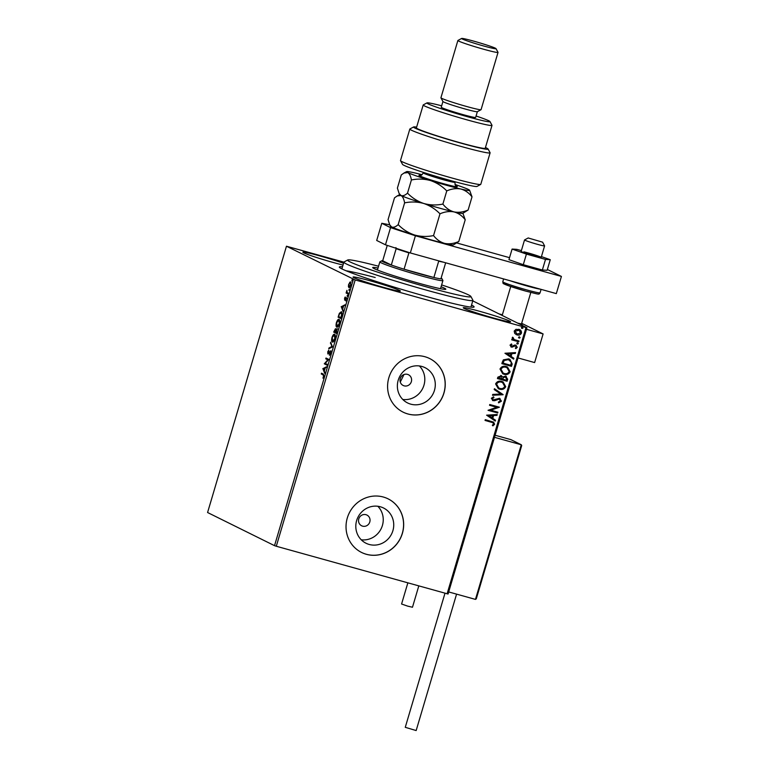 <?xml version="1.0" encoding="UTF-8"?>
<svg xmlns="http://www.w3.org/2000/svg" width="769" height="769" viewBox="0 0 769 769"><rect width="100%" height="100%" fill="white"/><g stroke="black" fill="none" stroke-linecap="round" stroke-linejoin="round"><path stroke-width="1.15" d="M471.532 305.053A70.277 3.739 -163.5 0 1 473.944 307.1A70.277 3.739 -163.5 0 1 425.44 296.248A70.277 3.739 -163.5 0 1 339.369 267.237A70.277 3.739 -163.5 0 1 342.503 266.833M375.205 277.503A67.288 3.576 16.5 0 0 346.117 270.784M407.541 374.388A5.979 5.71 116.3 0 0 403.187 385.48A5.979 5.71 116.3 0 0 411.175 382.164A5.979 5.71 116.3 0 0 407.541 374.388M421.912 366.467A19.677 18.792 116.3 0 0 398.775 378.588A19.677 18.792 116.3 0 0 407.599 402.946A19.677 18.792 116.3 0 0 410.752 404.158A19.677 18.792 116.3 0 0 433.879 392.036A19.677 18.792 116.3 0 0 425.065 367.678A19.677 18.792 116.3 0 0 421.912 366.467M380.347 506.781A19.677 18.792 116.3 0 0 357.22 518.892A19.677 18.792 116.3 0 0 366.034 543.25A19.677 18.792 116.3 0 0 369.187 544.462A19.677 18.792 116.3 0 0 392.325 532.34A19.677 18.792 116.3 0 0 383.5 507.982A19.677 18.792 116.3 0 0 380.347 506.781M383.327 497.024A29.904 28.549 116.3 0 0 348.174 515.441A29.904 28.549 116.3 0 0 361.584 552.459A29.904 28.549 116.3 0 0 366.371 554.295A29.904 28.549 116.3 0 0 401.524 535.868A29.904 28.549 116.3 0 0 388.124 498.86A29.904 28.549 116.3 0 0 383.327 497.024M361.536 552.44A29.904 28.549 116.3 0 0 366.284 554.247A29.904 28.549 116.3 0 0 401.437 535.849A29.904 28.549 116.3 0 0 388.076 498.841M424.892 356.72A29.904 28.549 116.3 0 0 389.739 375.137A29.904 28.549 116.3 0 0 403.139 412.155A29.904 28.549 116.3 0 0 407.926 413.982A29.904 28.549 116.3 0 0 443.088 395.564A29.904 28.549 116.3 0 0 429.679 358.556A29.904 28.549 116.3 0 0 424.892 356.72M403.1 412.136A29.904 28.549 116.3 0 0 407.849 413.943A29.904 28.549 116.3 0 0 443.002 395.545A29.904 28.549 116.3 0 0 429.64 358.537M365.977 514.701A5.979 5.71 116.3 0 0 361.632 525.785A5.979 5.71 116.3 0 0 369.62 522.468A5.979 5.71 116.3 0 0 365.977 514.701M370.149 280.8A24.675 1.307 16.5 0 0 353.067 277.051A24.675 1.307 16.5 0 0 383.298 287.308A24.675 1.307 16.5 0 0 400.38 291.067A24.675 1.307 16.5 0 0 370.149 280.8M480.337 311.493A24.675 1.307 16.5 0 0 463.255 307.744A24.675 1.307 16.5 0 0 493.487 318.01A24.675 1.307 16.5 0 0 510.568 321.759A24.675 1.307 16.5 0 0 480.337 311.493M343.551 263.277A24.675 1.307 16.5 0 0 319.933 255.942A24.675 1.307 16.5 0 0 302.851 252.184A24.675 1.307 16.5 0 0 333.083 262.45A24.675 1.307 16.5 0 0 343.032 265.055M348.395 286.491L348.674 284.251L350.568 281.944L350.779 285.289L348.895 287.596L348.395 286.491L349.443 287.75M349.991 282.713L349.626 282.338L350.568 281.944M348.155 294.018L346.117 293.008L346.954 290.326L347.04 292.431L348.386 293.239L348.155 294.018M344.502 298.324L345.233 296.988L344.82 299.285L346.463 297.593L345.829 300.958L346.242 298.372L344.599 300.064L344.762 298.401M344.82 299.285L345.464 299.304M346.05 298.68L346.463 297.593M346.742 298.507L345.992 298.459M341.58 316.222L340.888 318.549L338.1 317.174L339.36 313.319L341.359 311.714C342.195 311.993 342.272 313.502 341.58 316.222M336.476 333.458L333.688 332.073L335.476 328.69L335.793 329.93L336.976 328.699L336.476 333.458M332.477 346.944L328.738 348.78L328.988 347.944L331.824 346.55L330.68 342.224L332.477 346.944M327.306 364.419L327.075 365.188L324.287 363.814L327.844 359.834L325.768 358.806L325.998 358.027L328.786 359.411L325.229 363.391L327.306 364.419M323.134 374.878L321.279 373.965L321.509 373.196L323.393 374.128L323.826 376.445L322.942 378.175L323.538 376.31L323.134 374.878L323.682 375.032L321.279 373.965M274.523 545.663L207.582 512.519L286.462 246.224L355.182 279.954L276.302 546.25L274.523 545.663L353.404 279.378M322.836 368.697L326.614 366.736L325.172 368.159L324.335 370.975L324.672 373.292L322.874 368.562M330.67 353.336L329.392 355.288L330.305 351.616L327.873 353.951L327.748 351.837L328.796 350.135L328.084 353.173L330.535 350.847L330.362 353.25M330.891 351.789L329.959 351.741M328.084 353.173L328.997 353M332.612 342.099L332.352 342.022C331.535 341.686 331.42 340.177 331.997 337.485C332.958 334.919 333.833 333.861 334.621 334.304C335.428 334.65 335.544 336.178 334.948 338.879C334.006 341.407 333.131 342.455 332.352 342.022L332.487 342.08M337.024 327.19L336.764 327.123C335.957 326.787 335.832 325.268 336.418 322.586C337.37 320.01 338.245 318.952 339.033 319.404C339.85 319.75 339.956 321.269 339.369 323.97C338.418 326.498 337.553 327.546 336.764 327.123L336.909 327.171M341.186 306.764L344.964 304.803L343.512 306.235L342.676 309.042L343.022 311.358L341.225 306.639M347.242 296.353L347.194 295.604L347.242 296.353L347.665 295.825M347.684 295.738L347.617 295.075M349.02 290.451L348.943 289.692L349.366 289.163L349.414 289.923M349.434 289.826L349.366 289.163M351.846 280.81L352.221 279.522L352.269 280.281M352.289 280.185L352.221 279.522M472.772 300.89L526.957 327.719L448.077 594.014L276.302 546.25M518.7 329.257C520.7 329.795 521.632 331.074 521.488 333.092C520.507 334.89 519.017 335.495 517.018 334.919L514.74 333.467L514.192 331.064L515.97 329.315L519.584 329.603M519.508 329.565L521.324 333.015C520.344 334.803 518.854 335.409 516.864 334.832L516.134 334.573M518.777 341.801L511.731 339.84L511.952 339.071L512.99 339.36L512.231 337.697L512.644 337.178L514.25 339.581L518.998 341.032L518.777 341.801L511.741 339.802M515.72 345.127L517.277 347.319L515.855 348.636L515.326 348.011L516.384 347.165L515.528 345.906L511.433 347.127L510.02 345.146L511.462 343.935L511.933 344.56L510.904 345.339L511.625 346.348L514.557 345.07L516.191 345.3M515.701 345.963L514.807 345.896M514.644 345.819L512.433 347.107L510.962 346.944M512.192 364.016L511.5 366.342L501.859 363.66L502.311 362.141L503.368 359.854L508.636 358.863L509.953 359.354L512.192 364.016L511.5 366.342M500.946 375.503L502.715 377.012L505.646 376.118L507.684 379.242L507.088 381.241L497.447 378.559L497.87 377.146L501.494 375.705M505.646 376.118L506.3 376.358M503.089 394.737L492.496 395.266L492.746 394.42L500.782 394.026L494.198 389.547L494.438 388.71L503.128 394.612L492.525 395.179M497.918 412.213L497.687 412.982L488.046 410.3L496.726 407.291L489.536 405.282L489.757 404.513L499.398 407.195L490.747 410.213L497.918 412.213M491.458 422.229L485.037 420.441L485.268 419.672L493.592 422.123L494.611 424.267L492.939 425.843L492.314 425.247L493.621 423.998L492.91 422.729L485.047 420.412M447.106 593.831L525.986 327.536L355.182 279.954M486.604 415.173L497.235 414.52L496.985 415.366L493.592 415.529L492.756 418.346L495.544 420.239L495.294 421.076L486.604 415.173M499.494 399.178L498.052 398.996L493.054 400.707L491.333 398.284L493.544 396.804L493.958 397.573L492.323 398.573L493.246 399.918L499.475 398.323L501.455 401.158L498.687 402.831L498.379 402.062L500.456 400.947L499.235 399.082L494.64 400.716L492.525 400.505M499.475 398.323L500.061 398.544M499.571 389.162L498.312 388.681L495.592 383.933C496.966 381.453 499.043 380.617 501.811 381.443L503.089 381.933L505.742 386.701C504.358 389.143 502.301 389.97 499.571 389.162L498.235 388.643M503.983 374.263L502.734 373.782L500.004 369.033C501.388 366.544 503.455 365.717 506.223 366.544L507.502 367.024L510.155 371.792C508.78 374.243 506.723 375.061 503.983 374.263L502.647 373.744M504.945 353.25L515.576 352.596L515.326 353.432L511.933 353.605L511.097 356.412L513.884 358.306L513.634 359.142L504.945 353.25M517.595 342.686L518.21 343.551L517.21 343.974L516.758 343.185L517.748 342.772L518.364 343.637L517.374 344.051L516.758 343.185M517.748 342.772L518.21 343.551M519.344 336.784L519.959 337.649L518.96 338.062L518.508 337.274L519.498 336.86L520.113 337.726L519.123 338.139L518.508 337.274M519.498 336.86L519.959 337.649M522.199 327.142L522.814 328.007L521.815 328.43L521.363 327.642L522.353 327.219L522.968 328.084L521.978 328.507L521.363 327.642M522.353 327.219L522.814 328.007M286.462 246.224L343.887 262.133A67.288 3.576 -163.5 0 1 344.041 261.979L347.742 259.97A64.298 3.422 16.5 0 0 403.735 280.31A64.298 3.422 16.5 0 0 470.541 296.872A64.298 3.422 16.5 0 0 470.868 296.45A64.298 3.422 16.5 0 0 441.637 284.914M525.986 327.536L526.957 327.719M400.313 382.001L403.965 374.59M361.228 539.78A19.677 18.792 116.3 0 0 381.116 528.764A19.677 18.792 116.3 0 0 377.819 506.262M402.793 399.476A19.677 18.792 116.3 0 0 422.681 388.46A19.677 18.792 116.3 0 0 419.384 365.957M493.496 422.085L494.611 424.267M494.457 424.18L492.785 425.766M492.823 422.69L491.295 422.152M497.043 414.529L496.985 415.366M496.822 415.279L493.592 415.529M493.429 415.452L492.756 418.346M492.593 418.269L495.544 420.239M495.38 420.162L495.14 420.97M492.506 415.587L488.786 415.683L491.862 417.74L492.506 415.587L488.949 415.76L491.862 417.74M497.745 412.165L497.687 412.982M497.533 412.905L488.055 410.262M489.545 405.253L496.726 407.291M499.187 407.291L490.747 410.213M499.321 398.236L501.455 401.158M501.301 401.082L498.523 402.745M493.438 396.833L493.958 397.573M493.794 397.496L492.323 398.573M492.16 398.496L493.083 399.842M494.438 388.739L503.128 394.612M503.013 381.895L505.742 386.701M505.579 386.624C504.204 389.066 502.147 389.883 499.408 389.085M502.522 382.558L501.417 382.135C499.225 381.482 497.562 382.135 496.428 384.096L498.687 387.961M501.58 382.212C499.389 381.559 497.716 382.222 496.591 384.173L498.773 388.009L499.792 388.393C501.974 389.037 503.628 388.393 504.743 386.451L502.599 382.597L501.417 382.135M505.493 376.031L507.521 379.165L507.088 381.241M506.934 381.164L497.456 378.531M500.782 375.416L502.715 377.012M505.723 376.993L503.176 377.541L502.59 379.127L506.329 380.203L506.588 379.319L505.416 376.887L503.339 377.617L502.743 379.204M501.032 376.377L498.745 377.185L498.504 377.983L501.753 378.925L500.734 376.272L498.668 378.069M507.425 366.986L510.155 371.792M510.001 371.715C508.617 374.157 506.56 374.984 503.83 374.186M506.934 367.659L505.839 367.226C503.637 366.582 501.974 367.236 500.84 369.197L503.109 373.061M505.992 367.313C503.801 366.659 502.138 367.313 501.004 369.274L503.186 373.1L504.214 373.494C506.396 374.138 508.04 373.494 509.165 371.542L507.021 367.697L505.839 367.226M511.347 366.265L501.869 363.622M509.866 359.315L512.039 363.929M509.386 359.988L508.242 359.556L504.003 360.43L502.916 363.083L510.741 365.294L511.356 362.334L508.405 359.632L504.156 360.507L503.08 363.16M515.393 352.606L515.326 353.432M515.172 353.356L511.933 353.605M511.769 353.519L511.097 356.412M510.943 356.335L513.884 358.306M513.721 358.229L513.481 359.046M510.847 353.653L507.127 353.759L510.212 355.816L510.847 353.653L507.29 353.836L510.212 355.816M511.385 343.964L511.933 344.56M511.779 344.483L510.904 345.339M510.741 345.262L511.472 346.271M515.557 345.041L517.277 347.319M517.114 347.242L515.691 348.559M512.606 337.207L513.288 337.745M512.894 337.985L514.25 339.581M518.835 340.984L518.614 341.724M516.864 334.832L516.047 334.534M519.065 330.247L514.903 331.228L517.095 334.063M518.316 329.959L515.057 331.304L517.258 334.15L516.46 333.833M517.258 334.15L520.623 332.862L518.988 330.209M321.827 374.118L322.028 373.446M323.422 368.716L326.469 367.226M324.883 372.581L323.393 368.851M324.787 368.351L323.528 368.966L324.143 370.504L325.085 368.438M327.104 365.092L324.287 363.814M324.835 363.968L324.335 363.65M325.768 358.806L327.844 359.834M326.316 358.95L326.517 358.287M329.988 354.749L329.43 354.596M328.238 353.903L328.103 353.182L328.671 353.336M328.642 353.327L328.152 353.192M329.699 352.221L331.093 351M329.43 348.434L328.988 347.944M329.536 348.097L331.824 346.55M332.371 346.704L330.43 343.07M332.766 342.09L332.218 340.869M335.294 335.601L334.39 335.082L331.997 337.485M333.727 335.159L334.755 334.39M333.131 341.407L333.775 341.34M334.957 338.85L334.275 335.034L334.823 335.188M332.295 337.591L332.583 341.253L333.246 341.446M332.583 341.253L334.659 338.764M336.505 333.352L333.688 332.073M334.236 332.227L334.428 331.564M335.178 329.44L335.659 328.872M336.341 330.084L337.524 328.853M335.515 331.583L335.717 329.593M335.755 329.603L335.207 329.449L334.198 331.449L335.207 331.497M335.495 331.641L336.418 332.544L336.745 329.468L335.495 331.641M337.178 327.19L336.63 325.96M338.139 320.25L339.167 319.491M339.706 320.692L339.148 320.269M337.543 326.498L338.187 326.441M339.379 323.941L338.812 320.173L336.707 322.692L336.995 326.344L337.658 326.546M336.995 326.344L339.071 323.855M340.917 318.453L338.1 317.174M338.648 317.328L338.85 316.655M340.436 312.55L341.474 311.781M342.042 313.012L341.436 312.57M341.676 312.637L339.494 313.858L338.61 316.54L340.83 317.645L341.619 314.713L341.013 312.435L341.561 312.589M341.772 306.793L344.81 305.303M343.224 310.657L341.734 306.918M343.128 306.418L341.869 307.033L342.493 308.571L343.435 306.504M345.156 300.218L345.05 298.478M348.184 293.912L346.117 293.008M346.675 293.152L346.877 292.451M350.174 282.492L351.116 282.098M349.261 286.866L350.01 286.991M350.799 285.241L350.347 282.723L348.924 284.376L349.126 286.827L349.751 287.01M349.126 286.827L350.529 285.174M521.67 323.316L543.106 333.929L534.628 362.564L518.008 357.941M543.106 333.929L526.496 329.305M528.293 238.006L542.587 242.168L528.293 238.006M544.548 245.811A10.468 0.558 -163.5 0 1 544.596 245.869A10.468 0.558 -163.5 0 1 544.606 245.907A10.468 0.558 -163.5 0 1 535.051 243.648A10.468 0.558 -163.5 0 1 524.593 240.053A10.468 0.558 -163.5 0 1 524.535 239.957A10.468 0.558 -163.5 0 1 524.554 239.938L528.265 237.929M517.556 323.067A10.468 0.558 16.5 0 0 521.536 323.787A10.468 0.558 16.5 0 0 521.526 323.759M476.299 598.647L475.463 599.397L476.299 598.647L521.593 445.751L521.267 444.78L521.593 445.751L521.267 444.78L510.904 439.647L495.111 435.244M448.692 591.938L475.463 599.397L521.267 444.78L494.496 437.321M502.359 314.809L498.994 313.877M456.565 594.139L416.164 730.55L405.263 727.32L444.982 593.235M418.788 585.94L412.482 607.241L407.753 606.155L401.581 604.011L407.839 582.892M524.535 239.957L521.142 251.415A10.468 0.558 16.5 0 0 527.351 253.789A10.468 0.558 16.5 0 0 538.415 256.923A10.468 0.558 16.5 0 0 541.213 257.355A10.468 0.558 16.5 0 0 535.003 254.981A10.468 0.558 16.5 0 0 523.939 251.848M521.372 250.617L516.855 249.358L512.087 249.069L526.419 254.097L523.276 264.69L542.366 270.006L547.124 270.294L550.268 259.701L541.434 256.606M526.419 254.097L545.5 259.413L542.366 270.006M545.5 259.413L550.268 259.701M512.087 249.069L508.953 259.662L523.276 264.69M509.539 257.673L456.834 242.985M389.691 224.788L381.78 223.289L390.546 227.624L415.414 235.766L561.418 276.436L547.365 269.477M381.78 223.289L376.695 240.466L385.461 244.811L390.546 227.624M415.414 235.766L410.319 252.943L556.323 293.614L561.418 276.436M410.319 252.943L385.461 244.811M378.55 266.228A64.298 3.422 16.5 0 0 347.973 259.893A64.298 3.422 16.5 0 0 347.742 259.97M470.868 296.45L472.887 300.15A67.288 3.576 -163.5 0 1 472.925 300.362A67.288 3.576 -163.5 0 1 472.541 300.592A67.288 3.576 -163.5 0 1 404.35 283.771A67.288 3.576 -163.5 0 1 343.887 262.133L341.888 268.9M441.089 286.741A38.133 2.028 -163.5 0 1 445.818 289.211A38.133 2.028 -163.5 0 1 445.597 289.346A38.133 2.028 -163.5 0 1 406.955 279.81A38.133 2.028 -163.5 0 1 372.696 267.554A38.133 2.028 -163.5 0 1 372.917 267.42A38.133 2.028 -163.5 0 1 378.002 268.054M409.637 252.713L408.906 252.876A31.404 1.673 -163.5 0 1 396.15 248.704L391.315 265.017A31.404 1.673 16.5 0 1 381.76 260.806A31.404 1.673 16.5 0 1 382.693 260.749L391.315 265.017A31.404 1.673 16.5 0 0 404.071 269.198A31.404 1.673 16.5 0 0 420.172 273.937A31.404 1.673 16.5 0 0 433.87 277.494A31.404 1.673 16.5 0 0 440.906 278.839A31.404 1.673 16.5 0 0 441.887 278.618A31.404 1.673 16.5 0 0 441.137 278.061M441.887 278.618L442.896 280.464A32.894 1.749 -163.5 0 1 442.915 280.57A32.894 1.749 -163.5 0 1 420.143 275.562A32.894 1.749 -163.5 0 1 379.838 261.883A32.894 1.749 -163.5 0 1 379.905 261.806L381.76 260.806M408.906 252.876L404.071 269.198L433.87 277.494L438.705 261.172L438.224 260.71M440.906 278.839L445.655 262.787M396.15 248.704L395.92 247.599M382.693 260.749L387.249 245.388M443.578 262.21A31.404 1.673 -163.5 0 1 438.705 261.172M480.692 184.425L476.982 186.434A38.873 2.067 -163.5 0 1 450.153 180.436A38.873 2.067 -163.5 0 1 402.533 164.383L400.514 160.683A41.872 2.23 16.5 0 0 451.797 177.966A41.872 2.23 16.5 0 0 480.692 184.425A41.872 2.23 16.5 0 0 480.779 184.329L490.113 152.829A41.872 2.23 -163.5 0 1 449.336 143.072A41.872 2.23 -163.5 0 1 409.829 129.048A41.872 2.23 -163.5 0 1 409.915 128.952L413.626 126.943A38.873 2.067 16.5 0 0 450.23 140.064A38.873 2.067 16.5 0 0 488.075 149.003A38.873 2.067 16.5 0 0 485.45 147.513M409.829 129.048L400.495 160.548A41.872 2.23 16.5 0 0 400.514 160.683M441.666 105.805A32.894 1.749 16.5 0 0 426.978 102.892A32.894 1.749 16.5 0 0 467.216 116.648A32.894 1.749 16.5 0 0 489.978 121.55A32.894 1.749 16.5 0 0 476.069 116.004M489.978 121.55L491.987 125.251A35.883 1.913 -163.5 0 1 492.006 125.366A35.883 1.913 -163.5 0 1 467.168 119.906A35.883 1.913 -163.5 0 1 423.19 104.978A35.883 1.913 -163.5 0 1 423.267 104.901L426.978 102.892M457.882 40.507L440.925 97.769A20.936 1.115 16.5 0 0 440.935 97.836L442.954 101.537A17.947 0.952 16.5 0 0 464.928 108.948A17.947 0.952 16.5 0 0 477.309 111.716L481.019 109.717A20.936 1.115 16.5 0 0 481.067 109.659L498.033 52.398A20.936 1.115 -163.5 0 1 483.538 49.216A20.936 1.115 -163.5 0 1 457.882 40.507A20.936 1.115 -163.5 0 1 457.93 40.459L461.64 38.45A17.947 0.952 16.5 0 0 483.586 45.957A17.947 0.952 16.5 0 0 496.005 48.63A17.947 0.952 16.5 0 0 474.021 41.218A17.947 0.952 16.5 0 0 461.64 38.45M440.935 97.836A20.936 1.115 16.5 0 0 466.572 106.478A20.936 1.115 16.5 0 0 481.019 109.717M496.005 48.63L498.014 52.33A20.936 1.115 -163.5 0 1 498.033 52.398M442.934 101.508L441.243 107.208A17.947 0.952 16.5 0 0 463.236 114.677A17.947 0.952 16.5 0 0 475.655 117.407L477.347 111.707M423.19 104.978L416.404 127.885A35.883 1.913 16.5 0 0 460.381 142.813A35.883 1.913 16.5 0 0 485.229 148.273L492.006 125.366M488.075 149.003L490.093 152.704A41.872 2.23 -163.5 0 1 490.113 152.829M416.635 127.125A38.873 2.067 16.5 0 0 413.626 126.943M404.619 202.872C411.069 201.536 417.442 201.738 423.748 203.477C429.929 205.602 435.341 209.053 439.983 213.82C444.818 211.696 449.509 211.062 454.056 211.917C458.43 213.148 462.159 215.762 465.226 219.761L458.785 241.504C453.95 243.629 449.269 244.263 444.722 243.417C440.349 242.187 436.619 239.572 433.543 235.574C427.103 236.91 420.73 236.708 414.424 234.968C408.243 232.844 402.831 229.402 398.179 224.625C395.699 226.893 393.536 227.682 391.681 226.99L389.777 224.952L388.057 219.617L394.497 197.864L397.198 195.951L401.005 195.499C402.725 196.556 403.936 199.017 404.619 202.872L398.179 224.625M439.983 213.82L433.543 235.574M465.226 219.761L462.9 213.292M389.777 224.952L390.46 226.192A32.894 1.749 16.5 0 0 391.681 226.99A32.894 1.749 16.5 0 0 414.424 234.968A32.894 1.749 16.5 0 0 444.722 243.417A32.894 1.749 16.5 0 0 453.45 244.85L458.785 241.504M399.111 193.452L399.784 194.692A32.894 1.749 16.5 0 0 401.005 195.499A32.894 1.749 16.5 0 0 423.748 203.477A32.894 1.749 16.5 0 0 454.056 211.917A32.894 1.749 16.5 0 0 462.775 213.359L468.119 210.014C463.284 212.129 458.593 212.773 454.056 211.917C449.673 210.687 445.953 208.072 442.877 204.073C436.417 205.41 430.044 205.217 423.748 203.477C417.557 201.343 412.146 197.902 407.512 193.125C405.032 195.393 402.86 196.182 401.005 195.499L399.111 193.452L397.39 188.117L401.283 174.957L403.985 173.044L407.791 172.592A32.894 1.749 16.5 0 0 430.534 180.571A32.894 1.749 16.5 0 0 460.833 189.011A32.894 1.749 16.5 0 0 469.619 190.27A32.894 1.749 16.5 0 0 468.398 189.472A32.894 1.749 16.5 0 0 454.95 184.464M422.085 174.726A32.894 1.749 16.5 0 0 415.347 173.054A32.894 1.749 16.5 0 0 406.628 171.612A32.894 1.749 16.5 0 0 407.791 172.592C409.512 173.65 410.723 176.111 411.405 179.965C417.865 178.629 424.238 178.831 430.534 180.571C436.725 182.695 442.137 186.146 446.77 190.914C451.605 188.79 456.296 188.155 460.833 189.011C465.216 190.241 468.946 192.856 472.012 196.854L469.619 190.27M472.012 196.854L468.119 210.014M446.77 190.914L442.877 204.073M411.405 179.965L407.512 193.125M540.386 289.173A19.436 1.038 -163.5 0 1 527.707 286.155A19.436 1.038 -163.5 0 1 510.28 280.791M503.628 278.936L502.782 281.79A19.436 1.038 16.5 0 0 526.602 289.875A19.436 1.038 16.5 0 0 540.059 292.835C538.704 294.854 539.742 294.517 525.804 291.124A17.947 0.952 -163.5 0 1 505.992 284.799A17.947 0.952 -163.5 0 1 509.386 284.578M455.93 185.887A20.032 1.067 -163.5 0 1 452.585 186.04A20.032 1.067 -163.5 0 1 433.485 180.744A20.032 1.067 -163.5 0 1 420.489 175.39M420.23 175.399C420.489 176.111 421.527 175.284 423.344 172.919A16.447 0.875 16.5 0 0 435.331 177.36A16.447 0.875 16.5 0 0 454.883 182.263C455.315 185.464 455.738 186.723 456.142 186.04L456.142 186.04M330.276 351.606L330.824 351.76M346.213 298.362L346.771 298.516M542.587 242.168L544.596 245.869L541.213 257.355M530.812 292.46L521.536 323.787L522.487 325.508M510.741 286.52L502.176 315.444M521.401 444.828L511.049 439.705M476.261 598.926L521.709 445.52M541.088 289.365L540.059 292.835M525.804 291.124L507.175 285.261C501.811 282.761 503.532 284.395 502.782 281.79M472.925 300.362L470.926 307.119M442.915 280.57L440.502 288.711M379.838 261.883L377.425 270.025M455.027 181.772L454.883 182.263M399.726 194.576L397.265 195.912M406.628 171.612L404.042 173.006M423.488 172.429L423.344 172.919"/></g></svg>
